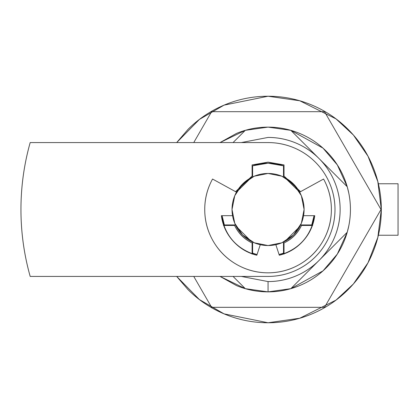<?xml version="1.0" encoding="UTF-8"?>
<svg xmlns="http://www.w3.org/2000/svg" width="419" height="419" viewBox="0 0 419 419"><rect width="100%" height="100%" fill="white"/><g stroke="black" fill="none" stroke-linecap="round" stroke-linejoin="round"><path stroke-width="0.63" d="M252.102 164.908L268.06 162.137L252.102 164.908L252.102 176.043L235.562 191.666L252.102 176.043L252.102 164.908M30.184 276.425C24.03 254.543 20.95 232.231 20.95 209.5C20.95 186.769 24.03 164.458 30.184 142.575L268.06 142.575C276.933 142.575 285.47 144.272 293.672 147.671C301.869 151.065 309.107 155.899 315.381 162.174C321.661 168.454 326.495 175.692 329.889 183.889C333.288 192.091 334.985 200.628 334.985 209.5C334.985 218.372 333.288 226.909 329.889 235.111C326.495 243.308 321.661 250.546 315.381 256.826C309.107 263.101 301.869 267.935 293.672 271.329C285.47 274.728 276.933 276.425 268.06 276.425L30.184 276.425A247.11 247.11 0 0 1 30.184 142.575L268.06 142.575A66.925 66.925 0 0 1 334.985 209.5A66.925 66.925 0 0 1 268.06 276.425L30.184 276.425M284.019 254.092L284.019 242.957C291.917 239.186 297.747 233.357 301.512 225.459L312.653 225.459M300.559 191.666L284.019 176.043L284.019 164.908L268.06 162.137L284.019 164.908L284.019 176.043L300.554 191.666M223.468 225.459L234.603 225.459C238.374 233.357 244.204 239.186 252.102 242.957L252.102 254.092M284.019 253.835L284.019 242.957C291.844 239.118 297.679 233.289 301.512 225.459L312.422 225.459M223.699 225.459L234.603 225.459C238.442 233.289 244.272 239.118 252.102 242.957L252.102 253.835M241.307 276.425L268.06 281.573C277.619 281.573 286.811 279.745 295.641 276.09C304.472 272.429 312.265 267.222 319.021 260.466C325.783 253.705 330.989 245.911 334.645 237.081C338.306 228.25 340.134 219.058 340.134 209.5C340.134 199.942 338.306 190.75 334.645 181.919C330.989 173.089 325.783 165.296 319.021 158.534C312.265 151.778 304.472 146.571 295.641 142.91C286.811 139.255 277.619 137.427 268.06 137.427A72.073 72.073 0 0 1 340.134 209.5A72.073 72.073 0 0 1 268.06 281.573L268.06 291.87A82.37 82.37 0 0 0 290.828 288.66L319.021 260.466L290.828 288.66A82.37 82.37 0 0 1 268.06 291.87L290.828 288.66L323.002 270.868L337.326 254.071L347.22 232.267L348.818 225.789M176.692 142.575L199.423 119.41L224.045 105.143L268.06 96.239C283.076 96.239 297.527 99.114 311.401 104.86C325.28 110.611 337.525 118.792 348.147 129.413C358.764 140.035 366.95 152.28 372.695 166.16C378.446 180.034 381.316 194.479 381.316 209.5C381.316 224.521 378.446 238.966 372.695 252.84C366.95 266.72 358.764 278.965 348.147 289.587C337.525 300.208 325.28 308.389 311.401 314.14C297.527 319.886 283.076 322.761 268.06 322.761L224.045 313.857L199.423 299.59L176.692 276.425M176.666 142.575L187.974 129.413C198.596 118.792 210.841 110.611 224.72 104.86C238.594 99.114 253.039 96.239 268.06 96.239L299.774 100.77L336.017 118.891L353.39 135.028L367.992 156.203L377.833 181.621L381.316 209.5L377.833 237.379L367.992 262.797L353.39 283.972L336.017 300.109L299.774 318.231L268.06 322.761C253.039 322.761 238.594 319.886 224.72 314.14C210.841 308.389 198.596 300.208 187.974 289.587L176.666 276.425M348.818 193.211L347.22 186.733A82.37 82.37 0 0 1 347.22 232.267A82.37 82.37 0 0 0 347.22 186.733L319.021 158.534L347.22 186.733L337.326 164.929L323.002 148.132L290.828 130.34L268.071 127.13M268.019 127.13L245.325 130.33M245.309 130.335L245.293 130.34A82.37 82.37 0 0 1 290.828 130.34A82.37 82.37 0 0 0 245.293 130.34L233.058 142.575L245.293 130.34L220.043 142.575M245.293 288.66L233.058 276.425L245.309 288.665A82.37 82.37 0 0 0 268.06 291.87A82.37 82.37 0 0 1 245.293 288.66L220.043 276.425M245.325 288.67L268.019 291.87M319.021 260.466L347.22 232.267L319.021 260.466M319.021 158.534L290.828 130.34L319.021 158.534M220.017 276.425L236.536 285.601C246.629 289.78 257.135 291.87 268.06 291.87L268.06 281.573A72.073 72.073 0 0 0 340.134 209.5A72.073 72.073 0 0 0 268.06 137.427L241.307 142.575M378.378 235.242L398.05 235.242L398.05 183.758L378.378 183.758L398.05 183.758L398.05 235.242L378.378 235.242M299.423 264.509C309.143 258.968 316.853 251.384 322.551 241.753C328.25 232.126 331.193 221.719 331.371 210.532C331.555 199.344 328.957 188.843 323.573 179.033A63.321 63.321 0 0 1 268.06 272.821A63.321 63.321 0 0 1 212.548 179.033A63.321 63.321 0 0 0 268.06 272.821C279.248 272.821 289.702 270.051 299.423 264.509A63.321 63.321 0 0 0 323.573 179.033L299.658 192.159L284.946 177.661M268.06 245.539A36.039 36.039 0 0 1 232.021 209.5A36.039 36.039 0 0 1 268.06 173.461L281.851 176.205L293.541 184.02L301.355 195.71L304.094 209.5L301.355 223.29L293.541 234.98L281.851 242.795L268.06 245.539L254.27 242.795L242.58 234.98L234.766 223.29L232.021 209.5L234.766 195.71L242.58 184.02L254.27 176.205L268.06 173.461A36.039 36.039 0 0 1 304.094 209.5A36.039 36.039 0 0 1 268.06 245.539M279.054 254.511A46.331 46.331 0 0 0 283.506 253.181A46.331 46.331 0 0 1 279.054 254.511L283.506 253.181L283.506 242.114M236.222 226.386L251.175 241.339M252.615 253.181L252.615 242.062L252.615 253.181L257.067 254.511A46.331 46.331 0 0 1 252.615 253.181A46.331 46.331 0 0 0 257.067 254.511M284.946 241.339L299.899 226.386M311.741 224.945A46.331 46.331 0 0 0 313.978 215.68A46.331 46.331 0 0 1 311.741 224.945L300.622 224.945L311.741 224.945L314.035 215.68M283.506 165.819A46.331 46.331 0 0 0 268.06 163.169A46.331 46.331 0 0 1 283.506 165.819L283.506 176.938L283.506 165.819L268.06 163.169L252.615 165.819L252.615 176.886M251.175 177.661L236.463 192.159L212.548 179.033C207.164 188.843 204.566 199.344 204.744 210.532C204.928 221.719 207.871 232.126 213.57 241.753C219.268 251.384 226.978 258.968 236.698 264.509C246.419 270.051 256.873 272.821 268.06 272.821M222.086 215.68L224.375 224.945L235.447 224.945M268.06 163.169A46.331 46.331 0 0 0 252.615 165.819A46.331 46.331 0 0 1 268.06 163.169M224.375 224.945A46.331 46.331 0 0 1 222.138 215.68A46.331 46.331 0 0 0 224.375 224.945L235.499 224.945M283.506 253.181L283.506 242.062M252.615 165.819L252.615 176.938M313.878 216.712L313.878 216.387L313.878 216.712M303.571 215.68L314.758 215.68C310.977 236.075 299.156 249.263 279.295 255.244C299.156 249.263 310.977 236.075 314.758 215.68C313.485 225.296 309.615 233.713 303.136 240.941C296.662 248.163 288.717 252.935 279.295 255.244L275.849 244.691L279.295 255.244C288.717 252.935 296.662 248.163 303.136 240.941C309.615 233.713 313.485 225.296 314.758 215.68L303.571 215.68M260.272 244.691L256.826 255.244C236.965 249.263 225.139 236.075 221.363 215.68C225.139 236.075 236.965 249.263 256.826 255.244C247.404 252.935 239.459 248.163 232.98 240.941C226.506 233.713 222.636 225.296 221.363 215.68L232.55 215.68L221.363 215.68C222.636 225.296 226.506 233.713 232.98 240.941C239.459 248.163 247.404 252.935 256.826 255.244L260.272 244.691M323.573 179.033L299.658 192.159M236.463 192.159L212.548 179.033M324.531 111.684L381.007 209.5L324.531 307.316L211.585 307.316L193.751 276.425L211.585 307.316L324.531 307.316L381.007 209.5L324.531 111.684L211.585 111.684L324.531 111.684M193.751 142.575L211.585 111.684L193.751 142.575M268.06 291.87C278.981 291.87 289.492 289.78 299.58 285.601C309.672 281.421 318.581 275.466 326.307 267.746C334.027 260.021 339.982 251.112 344.161 241.019C348.341 230.932 350.431 220.425 350.431 209.5C350.431 198.575 348.341 188.068 344.161 177.981C339.982 167.888 334.027 158.979 326.307 151.254C318.581 143.534 309.672 137.579 299.58 133.399C289.492 129.22 278.981 127.13 268.06 127.13C257.135 127.13 246.629 129.22 236.536 133.399L220.017 142.575"/></g></svg>
